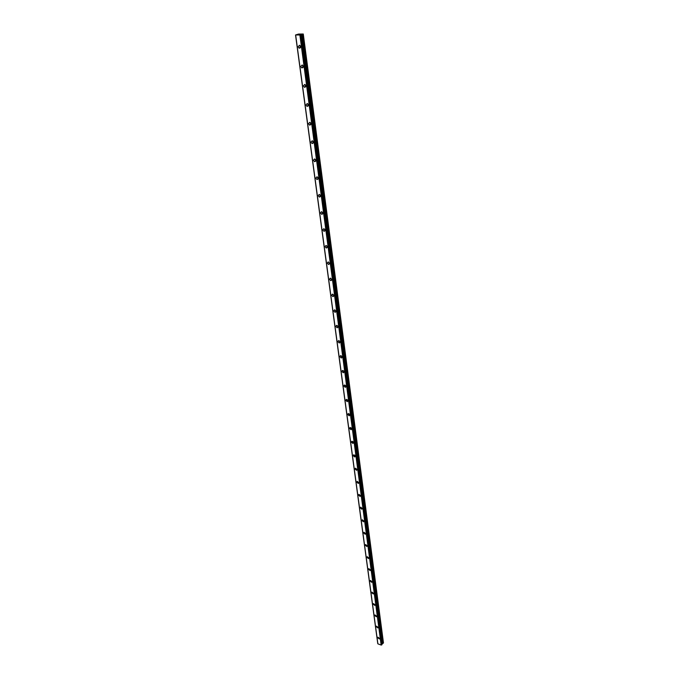 <?xml version="1.0" encoding="UTF-8"?>
<svg xmlns="http://www.w3.org/2000/svg" width="679" height="679" viewBox="0 0 679 679"><rect width="100%" height="100%" fill="white"/><g stroke="black" fill="none" stroke-linecap="round" stroke-linejoin="round"><path stroke-width="1.02" d="M300.576 46.97L300.186 45.739M303.216 66.669L302.809 65.498M305.813 86.038L305.389 84.917M308.359 105.075L307.935 104.014M310.855 123.773L309.751 122.305L308.487 123.688L309.59 125.148L310.855 123.773L310.43 122.789M313.325 142.2L312.892 141.257M315.735 160.303L315.319 159.412M318.112 178.102L317.704 177.287M320.446 195.611L320.047 194.865M322.737 212.841L322.364 212.162M324.986 229.791L324.647 229.196M327.193 246.46L326.896 245.959M300.712 34.858L302.681 34.196L383.058 643.344L383.457 642.894L303.275 34.009L298.565 34.06L295.552 34.977L299.88 34.994L381.148 645.05L381.759 644.906L300.712 34.858L381.7 644.923M377.711 637.734L379.366 638.964L379.612 638.421L377.957 637.191L377.711 637.734M298.123 46.732L299.133 48.209L300.559 46.698L299.549 45.221L298.123 46.732M299.787 45.349L300.491 47.53M300.78 66.466L301.816 67.942L303.199 66.466L302.172 64.989L300.78 66.466M302.41 65.116L303.148 67.229M303.394 85.868L304.455 87.336L305.796 85.894L304.744 84.425L303.394 85.868M304.99 84.544L305.754 86.598M305.957 104.931L307.044 106.408L308.351 104.99L307.264 103.522L305.957 104.931M307.528 103.649L308.317 105.635M310.023 122.424L310.838 124.35M310.965 142.123L312.102 143.583L313.325 142.234L312.196 140.774L310.965 142.123M312.484 140.893L313.316 142.751M313.409 160.252L314.572 161.712L315.752 160.397L314.598 158.937L313.409 160.252M314.895 159.064L315.752 160.855M315.811 178.093L317 179.545L318.137 178.254L316.957 176.795L315.811 178.093M317.28 176.93L318.145 178.662M318.171 195.637L319.385 197.088L320.488 195.832L319.283 194.372L318.171 195.637M319.631 194.856L320.496 196.18M320.496 212.9L321.736 214.352L322.797 213.121L321.566 211.67L320.496 212.9M321.939 212.094L322.805 213.41M322.788 229.892L324.044 231.335L325.071 230.13L323.815 228.679L322.788 229.892M324.206 229.061L325.08 230.368M325.037 246.604L326.319 248.047L327.303 246.876L326.022 245.433L325.037 246.604M326.446 245.756L327.32 247.054M327.253 263.062L328.56 264.504L329.51 263.35L328.203 261.916L327.253 263.062M328.644 262.187L329.519 263.477M329.434 279.264L330.766 280.69L331.675 279.57L330.342 278.135L329.434 279.264M330.817 278.365L331.683 279.646M331.581 295.212L332.939 296.638L333.805 295.543L332.455 294.117L331.581 295.212M332.948 294.296L333.813 295.569M333.695 310.914L335.078 312.332L335.91 311.262L334.535 309.845L333.695 310.914M335.053 310.006L335.901 311.237M335.782 326.378L337.174 327.796L337.972 326.743L336.58 325.334L335.782 326.378M337.132 325.496L337.964 326.675M337.828 341.613L339.254 343.014L340.018 341.995L338.6 340.586L337.828 341.613M339.177 340.765L339.992 341.868M339.848 356.611L341.291 358.011L342.021 357.018L340.586 355.618L339.848 356.611M341.197 355.796L341.987 356.84M341.843 371.388L343.302 372.779L343.998 371.812L342.539 370.42L341.843 371.388M343.184 370.607L343.947 371.583M343.803 385.952L345.28 387.327L345.942 386.385L344.474 385.001L343.803 385.952M345.153 385.197L345.874 386.113M345.738 400.296L347.232 401.671L347.86 400.746L346.375 399.371L345.738 400.296M347.088 399.583L347.775 400.423M347.64 414.428L349.15 415.794L349.753 414.903L348.242 413.536L347.64 414.428M349.006 413.757L349.643 414.521M349.515 428.364L351.043 429.722L351.62 428.848L350.092 427.49L349.515 428.364M350.89 427.728L351.484 428.415M351.366 442.097L352.902 443.446L353.453 442.598L351.917 441.24L351.366 442.097M352.766 441.503L353.292 442.105M353.182 455.626L354.744 456.975L355.261 456.144L353.708 454.803L353.182 455.626M354.608 455.083L355.058 455.592M354.981 468.977L356.551 470.309L357.052 469.503L355.482 468.171L354.981 468.977M356.755 482.132L358.334 483.456L358.809 482.676L357.23 481.343L356.755 482.132M358.504 495.101L360.091 496.417L360.541 495.662L358.953 494.337L358.504 495.101M360.226 507.892L361.822 509.208L362.255 508.469L360.651 507.154L360.226 507.892M361.924 520.513L363.537 521.811L363.944 521.09L362.331 519.791L361.924 520.513M363.596 532.956L365.217 534.246L365.608 533.55L363.986 532.251L363.596 532.956M365.251 545.229L366.881 546.519L367.246 545.84L365.625 544.55L365.251 545.229M366.881 557.34L368.519 558.613L368.867 557.96L367.237 556.678L366.881 557.34M368.493 569.282L370.131 570.555L370.462 569.91L368.824 568.646L368.493 569.282M370.08 581.071L371.719 582.336L372.041 581.716L370.394 580.452L370.08 581.071M371.642 592.708L373.297 593.964L373.594 593.353L371.948 592.096L371.642 592.708M373.195 604.183L374.842 605.43L375.131 604.845L373.484 603.597L373.195 604.183M374.715 615.514L376.37 616.753L376.641 616.184L374.995 614.936L374.715 615.514M376.225 626.692L377.88 627.931L378.144 627.371L376.48 626.14L376.225 626.692M301.009 34.604L381.887 644.133L383.058 643.344M381.759 644.906L300.975 34.637L381.946 644.634M377.889 643.862L295.671 35.087L377.863 643.836L381.148 645.05M377.762 643.488L295.56 34.985L377.821 643.531M383.092 643.319L302.681 34.196M302.732 34.188L303.275 34.009M381.208 645.033L299.88 34.994M299.965 34.977L300.636 34.875M382.481 643.48L301.883 34.323M301.782 34.34L382.404 643.514M324.07 231.335L325.012 230.775M319.41 197.097L320.412 196.537M300.381 47.776L299.133 48.209M303.038 67.484L301.816 67.942M305.652 86.861L304.455 87.336M308.224 105.907L307.044 106.408M310.744 124.639L309.59 125.148M313.223 143.057L312.102 143.583M315.659 161.178L314.572 161.712M318.052 179.001L317 179.545M322.729 213.792L321.736 214.352M327.253 247.487L326.319 248.047M329.459 263.936L328.56 264.504M331.632 280.13L330.766 280.69M333.762 296.078L332.939 296.638M335.867 311.78L335.078 312.332M337.938 327.244L337.174 327.796M339.984 342.479L339.254 343.014M341.987 357.477L341.291 358.011M343.973 372.262L343.302 372.779M345.917 386.818L345.28 387.327M347.835 401.17L347.232 401.671M349.727 415.31L349.15 415.794M351.595 429.247L351.043 429.722M353.428 442.98L352.902 443.446M355.244 456.526L354.744 456.975M357.027 469.868L356.551 470.309M358.792 483.032L358.334 483.456M360.524 496.01L360.091 496.417M377.863 643.836L295.645 35.079M377.745 643.471L295.543 34.985"/></g></svg>
